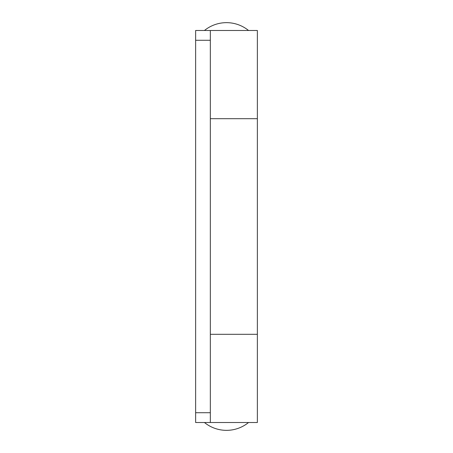 <?xml version="1.0" encoding="UTF-8"?>
<svg xmlns="http://www.w3.org/2000/svg" width="453" height="453" viewBox="0 0 453 453"><rect width="100%" height="100%" fill="white"/><g stroke="black" fill="none" stroke-linecap="round" stroke-linejoin="round"><path stroke-width="0.68" d="M210.328 30.493L210.328 40.289L195.628 40.289L195.628 30.493L257.372 30.493L257.372 118.697L210.328 118.697L257.372 118.697L257.372 334.303L210.328 334.303L257.372 334.303L257.372 422.507L195.628 422.507L195.628 412.711L210.328 412.711L210.328 422.507M195.628 40.289L195.628 412.711M210.328 40.289L210.328 412.711M248.55 30.493A34.932 34.932 0 0 0 204.45 30.493M204.45 422.507A34.932 34.932 0 0 0 248.55 422.507"/></g></svg>
